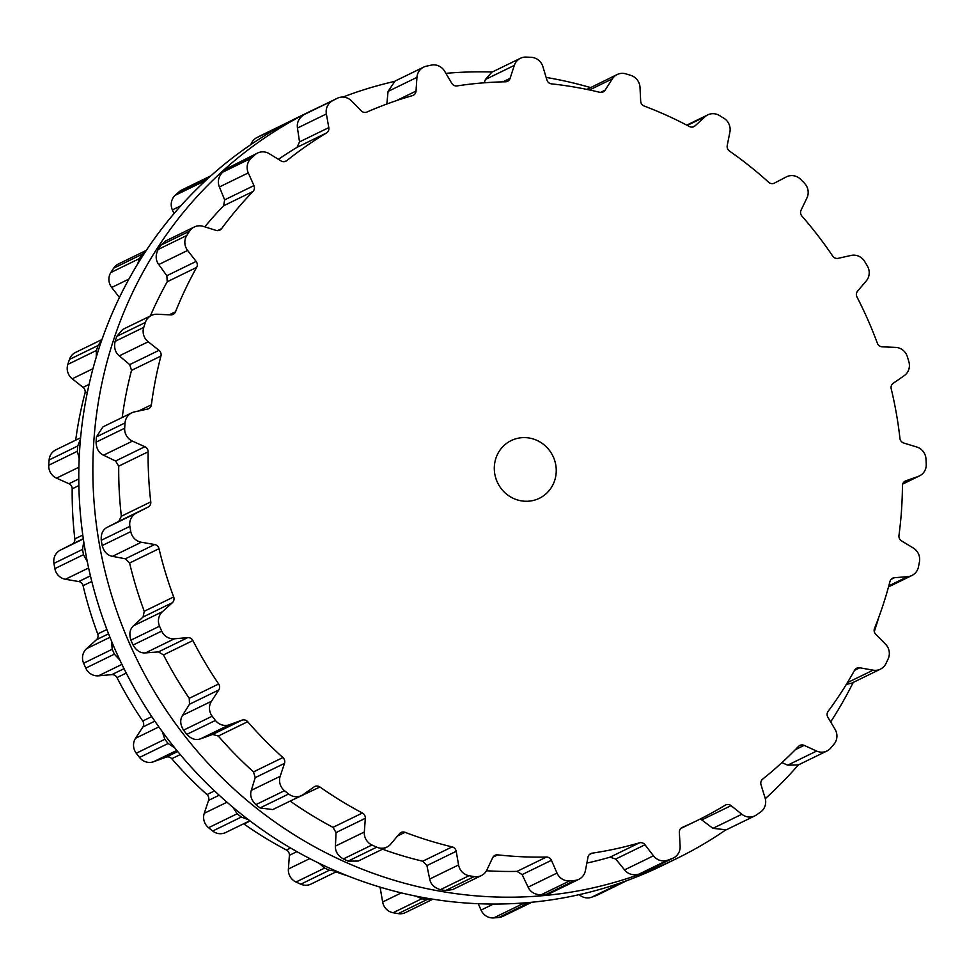 <?xml version="1.0" encoding="UTF-8"?>
<svg xmlns="http://www.w3.org/2000/svg" width="975" height="975" viewBox="0 0 975 975"><rect width="100%" height="100%" fill="white"/><g stroke="black" fill="none" stroke-linecap="round" stroke-linejoin="round"><path stroke-width="1.46" d="M373.51 86.836A416.118 397.934 -116 0 1 394.29 81.473A416.118 397.934 -116 0 0 373.51 86.836A416.118 397.934 -116 0 0 342.92 97.061A416.118 397.934 -116 0 1 373.51 86.836M445.892 73.344A416.118 397.934 -116 0 1 492.253 72.016A416.118 397.934 -116 0 0 445.892 73.344M546.122 77.403A416.118 397.934 -116 0 1 590.46 87.555A416.118 397.934 -116 0 0 546.122 77.403M878.816 617.224A416.118 397.934 -116 0 1 874.27 631.593A416.118 397.934 -116 0 0 878.816 617.224M853.21 682.415A416.118 397.934 -116 0 1 830.651 721.939A416.118 397.934 -116 0 0 853.21 682.415M826.934 750.994A12.846 12.285 -116 0 1 816.611 751.055L804.192 745.375A5.35 5.119 64 0 0 798.488 746.423A390.914 373.827 -116 0 1 781.121 763.364A390.914 373.827 -116 0 1 762.694 779.086A5.35 5.119 64 0 0 761.024 784.753L765.107 798.037A12.846 12.285 -116 0 1 760.561 812.065A416.057 397.885 -116 0 1 758.465 813.528A416.057 397.885 -116 0 1 756.368 814.99A12.846 12.285 -116 0 1 741.829 814.259L731.067 805.63A5.35 5.119 64 0 0 725.242 805.179A390.914 373.827 -116 0 1 704.169 817.001A390.914 373.827 -116 0 1 696.589 820.816A390.914 373.827 -116 0 1 682.342 827.373A5.35 5.119 64 0 0 679.343 832.394L680.123 846.19A12.846 12.285 -116 0 1 672.287 858.475A416.057 397.885 -116 0 1 669.886 859.353A416.057 397.885 -116 0 1 667.473 860.218A12.846 12.285 -116 0 1 653.445 855.806L645.011 844.764A5.35 5.119 64 0 0 639.429 842.839A390.914 373.827 -116 0 1 615.968 848.798A390.914 373.827 -116 0 1 592.13 853.174A5.35 5.119 64 0 0 587.986 857.22L585.402 870.651A12.846 12.285 -116 0 1 574.775 880.449A416.057 397.885 -116 0 1 572.203 880.681A416.057 397.885 -116 0 1 569.644 880.888A12.846 12.285 -116 0 1 557.005 873.064L551.436 860.316A5.35 5.119 64 0 0 546.451 857.037A390.914 373.827 -116 0 1 522.076 856.757A390.914 373.827 -116 0 1 497.713 854.856A5.35 5.119 64 0 0 492.68 857.683L486.903 869.919A12.846 12.285 -116 0 1 474.143 876.598A416.057 397.885 -116 0 1 471.583 876.159A416.057 397.885 -116 0 1 469.024 875.708A12.846 12.285 -116 0 1 458.567 864.959L456.215 851.309A5.35 5.119 64 0 0 452.132 846.885A390.914 373.827 -116 0 1 428.378 840.377A390.914 373.827 -116 0 1 405.039 832.321A5.35 5.119 64 0 0 399.433 833.747L390.817 844.021A12.846 12.285 -116 0 1 376.728 847.165A416.057 397.885 -116 0 1 374.339 846.093A416.057 397.885 -116 0 1 371.95 844.996A12.846 12.285 -116 0 1 364.321 832.016L365.332 818.293A5.35 5.119 64 0 0 362.408 813.016A390.914 373.827 -116 0 1 340.775 800.694A390.914 373.827 -116 0 1 319.91 786.996A5.35 5.119 64 0 0 314.084 786.922L303.188 794.576A12.846 12.285 -116 0 1 288.649 794.003A416.057 397.885 -116 0 1 286.565 792.358A416.057 397.885 -116 0 1 284.505 790.701A12.846 12.285 -116 0 1 280.191 776.283L284.493 763.376A5.35 5.119 64 0 0 282.921 757.551A390.914 373.827 -116 0 1 264.761 740.196A390.914 373.827 -116 0 1 247.687 721.707A5.35 5.119 64 0 0 242.007 720.147L229.503 724.705A12.846 12.285 -116 0 1 215.438 720.44A416.057 397.885 -116 0 1 213.805 718.319A416.057 397.885 -116 0 1 212.184 716.198A12.846 12.285 -116 0 1 211.465 701.269L218.79 689.971A5.35 5.119 64 0 0 218.668 683.987A390.914 373.827 -116 0 1 205.116 662.683A390.914 373.827 -116 0 1 192.904 640.563A5.35 5.119 64 0 0 187.736 637.626L174.403 638.796A12.846 12.285 -116 0 1 161.692 631.105A416.057 397.885 -116 0 1 160.607 628.656A416.057 397.885 -116 0 1 159.534 626.206A12.846 12.285 -116 0 1 162.447 611.678L172.343 602.721A5.35 5.119 64 0 0 173.672 596.944A390.914 373.827 -116 0 1 165.579 573.02A390.914 373.827 -116 0 1 158.998 548.681A5.35 5.119 64 0 0 154.659 544.525L141.351 542.246A12.846 12.285 -116 0 1 130.796 531.607A416.057 397.885 -116 0 1 130.321 528.986A416.057 397.885 -116 0 1 129.87 526.354A12.846 12.285 -116 0 1 136.232 513.167L148.078 507.097A5.35 5.119 64 0 0 150.772 501.881A390.914 373.827 -116 0 1 148.663 476.86A390.914 373.827 -116 0 1 148.115 451.803A5.35 5.119 64 0 0 144.885 446.708L132.429 441.127A12.846 12.285 -116 0 1 124.678 428.208A416.057 397.885 -116 0 1 124.861 425.575A416.057 397.885 -116 0 1 125.044 422.931A12.846 12.285 -116 0 1 134.465 411.901L147.505 409.098A5.35 5.119 64 0 0 151.393 404.783A390.914 373.827 -116 0 1 155.391 380.226A390.914 373.827 -116 0 1 160.936 356.046A5.35 5.119 64 0 0 158.998 350.33L148.188 341.774A12.846 12.285 -116 0 1 143.739 327.405A416.057 397.885 -116 0 1 144.556 324.907A416.057 397.885 -116 0 1 145.373 322.433A12.846 12.285 -116 0 1 157.255 314.242L170.674 314.901A5.35 5.119 64 0 0 175.524 311.756A390.914 373.827 -116 0 1 185.372 289.209A390.914 373.827 -116 0 1 196.645 267.406A5.35 5.119 64 0 0 196.133 261.422L187.627 250.453A12.846 12.285 -116 0 1 186.773 235.511A416.057 397.885 -116 0 1 188.163 233.33A416.057 397.885 -116 0 1 189.577 231.16A12.846 12.285 -116 0 1 203.153 226.346L216.121 230.405A5.35 5.119 64 0 0 221.618 228.625A390.914 373.827 -116 0 1 236.706 209.503A390.914 373.827 -116 0 1 253 191.466A5.35 5.119 64 0 0 253.951 185.591L248.296 172.892A12.846 12.285 -116 0 1 251.075 158.328A416.057 397.885 -116 0 1 252.964 156.597A416.057 397.885 -116 0 1 254.865 154.867A12.846 12.285 -116 0 1 269.307 153.721L280.995 160.924A5.35 5.119 64 0 0 286.796 160.631A390.914 373.827 -116 0 1 306.174 146.14A390.914 373.827 -116 0 1 326.467 132.99A5.35 5.119 64 0 0 328.819 127.603L326.369 113.953A12.846 12.285 -116 0 1 332.597 100.693A416.057 397.885 -116 0 1 334.864 99.511A416.057 397.885 -116 0 1 337.143 98.341A12.846 12.285 -116 0 1 351.536 100.937L361.213 110.845A5.35 5.119 64 0 0 366.966 112.04A390.914 373.827 -116 0 1 389.403 103.082A390.914 373.827 -116 0 1 412.413 95.648A5.35 5.119 64 0 0 416.02 91.077L416.934 77.354A12.846 12.285 -116 0 1 426.233 66.227A416.057 397.885 -116 0 1 428.744 65.666A416.057 397.885 -116 0 1 431.242 65.13A12.846 12.285 -116 0 1 444.685 71.297L451.742 83.277A5.35 5.119 64 0 0 457.068 85.91A390.914 373.827 -116 0 1 481.175 83.046A390.914 373.827 -116 0 1 505.464 81.803A5.35 5.119 64 0 0 510.096 78.341L514.312 65.398A12.846 12.285 -116 0 1 526.098 57.086A416.057 397.885 -116 0 1 528.682 57.196A416.057 397.885 -116 0 1 531.253 57.318A12.846 12.285 -116 0 1 542.904 66.678L546.902 79.987A5.35 5.119 64 0 0 551.472 83.862A390.914 373.827 -116 0 1 575.713 87.287A390.914 373.827 -116 0 1 599.759 92.308A5.35 5.119 64 0 0 605.122 90.163L612.373 78.829A12.846 12.285 -116 0 1 625.901 73.868A416.057 397.885 -116 0 1 628.4 74.624A416.057 397.885 -116 0 1 630.898 75.404A12.846 12.285 -116 0 1 640.002 87.372L640.685 101.168A5.35 5.119 64 0 0 644.219 106.056A390.914 373.827 -116 0 1 667.095 115.55A390.914 373.827 -116 0 1 689.374 126.506A5.35 5.119 64 0 0 695.126 125.824L704.962 116.793A12.846 12.285 -116 0 1 719.392 115.501A416.057 397.885 -116 0 1 721.646 116.866A416.057 397.885 -116 0 1 723.889 118.255A12.846 12.285 -116 0 1 729.897 132.064L727.228 145.482A5.35 5.119 64 0 0 729.495 151.076A390.914 373.827 -116 0 1 749.556 166.03A390.914 373.827 -116 0 1 768.666 182.264A5.35 5.119 64 0 0 774.467 183.081L786.264 176.926A12.846 12.285 -116 0 1 800.67 179.363A416.057 397.885 -116 0 1 802.547 181.265A416.057 397.885 -116 0 1 804.412 183.166A12.846 12.285 -116 0 1 806.934 197.962L801.084 210.149A5.35 5.119 64 0 0 801.938 216.109A390.914 373.827 -116 0 1 817.915 235.584A390.914 373.827 -116 0 1 832.674 256.047A5.35 5.119 64 0 0 838.147 258.326L851.163 255.426A12.846 12.285 -116 0 1 864.654 261.458A416.057 397.885 -116 0 1 866.032 263.762A416.057 397.885 -116 0 1 867.384 266.065A12.846 12.285 -116 0 1 866.275 280.91L857.598 291.111A5.35 5.119 64 0 0 857.001 297.046A390.914 373.827 -116 0 1 867.896 319.837A390.914 373.827 -116 0 1 877.366 343.249A5.35 5.119 64 0 0 882.168 346.832L895.586 347.38A12.846 12.285 -116 0 1 907.323 356.631A416.057 397.885 -116 0 1 908.103 359.178A416.057 397.885 -116 0 1 908.871 361.737A12.846 12.285 -116 0 1 904.191 375.704L893.234 383.285A5.35 5.119 64 0 0 891.211 388.818A390.914 373.827 -116 0 1 896.354 413.485A390.914 373.827 -116 0 1 899.937 438.384A5.35 5.119 64 0 0 903.764 443.04L916.744 447.001A12.846 12.285 -116 0 1 925.97 458.884A416.057 397.885 -116 0 1 926.116 461.528A416.057 397.885 -116 0 1 926.25 464.185A12.846 12.285 -116 0 1 918.292 476.397L905.763 480.858A5.35 5.119 64 0 0 902.436 485.66A390.914 373.827 -116 0 1 901.485 510.644A390.914 373.827 -116 0 1 898.962 535.47A5.35 5.119 64 0 0 901.57 540.918L913.307 548.035A12.846 12.285 -116 0 1 919.449 561.795A416.057 397.885 -116 0 1 918.95 564.379A416.057 397.885 -116 0 1 918.438 566.962A12.846 12.285 -116 0 1 907.701 576.639L894.368 577.724A5.35 5.119 64 0 0 889.968 581.478A390.914 373.827 -116 0 1 882.984 605.219A390.914 373.827 -116 0 1 874.514 628.4A5.35 5.119 64 0 0 875.745 634.286L885.483 644.134A12.846 12.285 -116 0 1 888.152 658.905A416.057 397.885 -116 0 1 887.043 661.257A416.057 397.885 -116 0 1 885.922 663.609A12.846 12.285 -116 0 1 873.088 670.154L859.792 667.79A5.35 5.119 64 0 0 854.575 670.264A390.914 373.827 -116 0 1 842.01 691.263A390.914 373.827 -116 0 1 828.116 711.336A5.35 5.119 64 0 0 827.885 717.307L835.027 729.251A12.846 12.285 -116 0 1 834.064 744.12A416.057 397.885 -116 0 1 832.406 746.082A416.057 397.885 -116 0 1 830.737 748.044A12.846 12.285 -116 0 1 826.934 750.994L798.293 764.961A416.118 397.934 -116 0 1 765.29 798.671A416.118 397.934 -116 0 0 798.306 764.948L787.727 765.143L781.901 762.657M725.29 830.237A416.118 397.934 -116 0 1 676.699 858.548A416.118 397.934 -116 0 1 136.658 658.905A416.118 397.934 -116 0 1 311.976 110.492A416.118 397.934 -116 0 1 320.129 106.641A416.118 397.934 -116 0 0 311.976 110.492L297.911 117.341A416.118 397.934 -116 0 0 122.594 665.767A416.118 397.934 -116 0 0 662.634 865.398A416.118 397.934 -116 0 1 122.594 665.767A416.118 397.934 -116 0 1 297.911 117.341L311.976 110.492A416.118 397.934 -116 0 0 136.658 658.905A416.118 397.934 -116 0 0 676.699 858.548L662.634 865.398L676.699 858.548A416.118 397.934 -116 0 0 725.29 830.237M534.592 500.114A32.102 30.7 64 0 0 539.346 498.286A32.102 30.7 64 0 0 552.874 455.983A32.102 30.7 64 0 0 511.205 440.578A32.102 30.7 64 0 0 496.604 480.456A32.102 30.7 64 0 0 534.592 500.114M159.534 626.206L130.918 640.161A416.057 397.885 64 0 0 131.991 642.61A416.057 397.885 64 0 0 133.075 645.048C136.329 650.703 140.485 653.323 145.519 652.884L158.438 651.909L163.495 654.908A390.914 373.827 64 0 0 175.707 677.016A390.914 373.827 64 0 0 189.26 698.319L189.491 704.255L182.581 715.345C179.827 719.648 180.156 724.583 183.568 730.153A416.057 397.885 64 0 0 185.189 732.274A416.057 397.885 64 0 0 186.822 734.382C191.307 739.074 195.914 740.549 200.618 738.794L212.708 734.431L218.278 736.04A390.914 373.827 64 0 0 235.353 754.528A390.914 373.827 64 0 0 253.512 771.883L255.194 777.66L251.306 790.359C249.734 795.307 251.27 800.073 255.889 804.643A416.057 397.885 64 0 0 257.948 806.301A416.057 397.885 64 0 0 260.033 807.946L272.744 809.579L301.58 795.527M130.918 640.161C128.944 633.945 129.821 629.143 133.563 625.767L143.045 617.004L144.263 611.276A390.914 373.827 64 0 1 136.183 587.364A390.914 373.827 64 0 1 129.602 563.014L125.361 558.809L112.466 556.335C107.421 555.421 103.996 551.826 102.18 545.561A416.057 397.885 64 0 1 101.705 542.941A416.057 397.885 64 0 1 101.254 540.308C100.827 533.849 102.863 529.498 107.347 527.243L118.779 521.381L121.363 516.226A390.914 373.827 64 0 1 119.255 491.193A390.914 373.827 64 0 1 118.718 466.148L115.586 461.004L103.533 455.203C98.816 452.997 96.33 448.646 96.062 442.163A416.057 397.885 64 0 1 96.245 439.518A416.057 397.885 64 0 1 96.428 436.885L102.972 426.867L131.771 412.827M319.91 786.996L290.148 801.097M160.936 356.046L131.528 370.378A390.914 373.827 64 0 0 125.982 394.57A390.914 373.827 64 0 0 122.204 417.495M290.501 801.328A390.914 373.827 64 0 0 311.366 815.027A390.914 373.827 64 0 0 332.999 827.348L336.034 832.577L335.437 846.093C335.156 851.37 337.789 855.648 343.334 858.951A416.057 397.885 64 0 0 345.723 860.047A416.057 397.885 64 0 0 348.112 861.12L358.191 861.071L386.941 847.056M131.528 370.378L129.699 364.613L119.291 355.863C115.196 352.487 113.807 347.648 115.123 341.347A416.057 397.885 64 0 1 115.928 338.861A416.057 397.885 64 0 1 116.756 336.387L122.74 329.428L151.478 315.425M196.645 267.406L167.237 281.751A390.914 373.827 64 0 0 155.963 303.542A390.914 373.827 64 0 0 150.308 315.997M382.517 849.213A390.914 373.827 64 0 0 398.97 854.722A390.914 373.827 64 0 0 422.723 861.217L426.916 865.593L429.683 879.048C430.706 884.313 434.289 887.847 440.408 889.663A416.057 397.885 64 0 0 442.967 890.114A416.057 397.885 64 0 0 445.526 890.553L452.668 889.566L481.345 875.574M167.237 281.751L166.835 275.718L158.742 264.542C155.549 260.203 155.342 255.182 158.157 249.466A416.057 397.885 64 0 1 159.547 247.284A416.057 397.885 64 0 1 160.96 245.115L165.64 240.959L194.305 226.98M253 191.466L223.592 205.798A390.914 373.827 64 0 0 207.297 223.836A390.914 373.827 64 0 0 204.787 226.858M486.464 870.76A390.914 373.827 64 0 0 492.668 871.089A390.914 373.827 64 0 0 517.043 871.382L522.137 874.599L528.109 887.152C530.4 892.064 534.702 894.636 541.028 894.843A416.057 397.885 64 0 0 543.587 894.636A416.057 397.885 64 0 0 546.158 894.404L550.229 893.271L578.87 879.316M223.592 205.798L224.652 199.875L219.412 186.968C217.315 181.947 218.327 177.06 222.458 172.283A416.057 397.885 64 0 1 224.348 170.54A416.057 397.885 64 0 1 226.249 168.821L257.583 153.038M326.467 132.99L297.058 147.322A390.914 373.827 64 0 0 278.411 159.339M586.852 863.07A390.914 373.827 64 0 0 610.021 857.183L615.712 859.048L624.561 869.883C627.973 874.148 632.738 875.574 638.857 874.173A416.057 397.885 64 0 0 641.27 873.307A416.057 397.885 64 0 0 643.671 872.43L673.372 858.012M297.058 147.322L299.52 141.887L297.473 128.042C296.632 122.643 298.801 118.17 303.981 114.648A416.057 397.885 64 0 1 306.248 113.466A416.057 397.885 64 0 1 308.527 112.296L308.892 112.113M731.067 805.63L701.768 819.926L700.123 819.061M416.934 77.354L388.05 91.443L386.856 104.008M701.768 819.926L712.944 828.348L726.241 829.822L754.857 815.868M388.05 91.443L395.046 81.083L423.662 67.129M514.312 65.398L485.416 79.487L484.258 82.802M485.416 79.487L491.79 72.248L520.443 58.268M586.913 89.42L617.175 74.527M880.413 669.155L851.723 683.146L846.324 684.401M249.819 820.755L225.652 832.54A12.846 12.285 -116 0 1 212.721 831.017A416.057 397.885 -116 0 1 210.637 829.372A416.057 397.885 -116 0 1 208.565 827.714A12.846 12.285 -116 0 1 204.262 813.296L208.565 800.39A5.35 5.119 64 0 0 206.993 794.576A390.914 373.827 -116 0 1 188.833 777.209A390.914 373.827 -116 0 1 171.758 758.721A5.35 5.119 64 0 0 166.079 757.173L153.575 761.731A12.846 12.285 -116 0 1 139.51 757.453A416.057 397.885 -116 0 1 137.877 755.345A416.057 397.885 -116 0 1 136.244 753.224A12.846 12.285 -116 0 1 135.537 738.282L142.862 726.997A5.35 5.119 64 0 0 142.728 721.013A390.914 373.827 -116 0 1 129.188 699.697A390.914 373.827 -116 0 1 116.976 677.588A5.35 5.119 64 0 0 111.796 674.639L98.475 675.821A12.846 12.285 -116 0 1 85.763 668.119A416.057 397.885 -116 0 1 84.679 665.681A416.057 397.885 -116 0 1 83.606 663.232A12.846 12.285 -116 0 1 86.519 648.704L96.415 639.746A5.35 5.119 64 0 0 97.732 633.957A390.914 373.827 -116 0 1 89.651 610.045A390.914 373.827 -116 0 1 83.07 585.695A5.35 5.119 64 0 0 78.731 581.551L65.422 579.272A12.846 12.285 -116 0 1 54.868 568.632A416.057 397.885 -116 0 1 54.393 566A416.057 397.885 -116 0 1 53.942 563.379A12.846 12.285 -116 0 1 60.304 550.18L72.138 544.111A5.35 5.119 64 0 0 74.831 538.907A390.914 373.827 -116 0 1 72.723 513.886A390.914 373.827 -116 0 1 72.187 488.828A5.35 5.119 64 0 0 68.957 483.734L56.501 478.14A12.846 12.285 -116 0 1 48.75 465.233A416.057 397.885 -116 0 1 48.921 462.589A416.057 397.885 -116 0 1 49.116 459.956A12.846 12.285 -116 0 1 55.843 449.841L80.596 437.775M75.684 440.176A390.914 373.827 -116 0 1 79.463 417.251A390.914 373.827 -116 0 1 85.008 393.071A5.35 5.119 64 0 0 83.07 387.355L72.248 378.8A12.846 12.285 -116 0 1 67.811 364.418A416.057 397.885 -116 0 1 68.616 361.932A416.057 397.885 -116 0 1 69.444 359.446A12.846 12.285 -116 0 1 75.538 352.45L101.973 339.556M119.45 297.473L111.698 287.479A12.846 12.285 -116 0 1 110.845 272.537A416.057 397.885 -116 0 1 112.235 270.355A416.057 397.885 -116 0 1 113.636 268.186A12.846 12.285 -116 0 1 118.377 263.993L146.311 250.38M174.013 213.61L172.368 209.905A12.846 12.285 -116 0 1 175.147 195.353A416.057 397.885 -116 0 1 177.036 193.611A416.057 397.885 -116 0 1 178.937 191.892A12.846 12.285 -116 0 1 181.655 190.052L210.88 175.829M250.88 144.605A12.846 12.285 -116 0 1 256.669 137.707A416.057 397.885 -116 0 1 258.936 136.524A416.057 397.885 -116 0 1 261.215 135.367A12.846 12.285 -116 0 1 261.568 135.184M626.962 880.596L597.443 895.038A12.846 12.285 -116 0 1 596.359 895.501A416.057 397.885 -116 0 1 593.946 896.378A416.057 397.885 -116 0 1 591.545 897.244A12.846 12.285 -116 0 1 579.211 894.66M531.802 902.253L502.942 916.329A12.846 12.285 -116 0 1 498.834 917.475A416.057 397.885 -116 0 1 496.275 917.707A416.057 397.885 -116 0 1 493.716 917.914A12.846 12.285 -116 0 1 481.065 910.089L478.298 903.727M432.888 899.206L405.417 912.6A12.846 12.285 -116 0 1 398.214 913.624A416.057 397.885 -116 0 1 395.655 913.185A416.057 397.885 -116 0 1 393.096 912.734A12.846 12.285 -116 0 1 382.639 901.985L380.274 888.322A5.35 5.119 64 0 0 379.909 887.079M348.038 876.013A390.914 373.827 -116 0 1 335.985 871.894M336.936 871.431L311.013 884.069A12.846 12.285 -116 0 1 300.8 884.191A416.057 397.885 -116 0 1 298.399 883.118A416.057 397.885 -116 0 1 296.01 882.022A12.846 12.285 -116 0 1 288.393 869.03L289.392 855.319A5.35 5.119 64 0 0 286.479 850.029A390.914 373.827 -116 0 1 264.847 837.72A390.914 373.827 -116 0 1 243.982 824.009A5.35 5.119 64 0 0 243.616 823.777M111.516 641.123L112.222 649.277A416.057 397.885 64 0 0 113.295 651.727A416.057 397.885 64 0 0 114.38 654.164L85.763 668.119M119.937 660.209L114.38 654.164M87.323 561.771L83.484 554.678L54.868 568.632M174.817 747.971L168.127 743.498A416.057 397.885 64 0 1 166.493 741.39A416.057 397.885 64 0 1 164.86 739.269L162.228 731.567M83.74 541.576L82.558 549.425A416.057 397.885 64 0 0 83.009 552.057A416.057 397.885 64 0 0 83.484 554.678M79.182 458.689L77.366 451.279L48.75 465.233M248.467 819.731L241.337 817.062A416.057 397.885 64 0 1 239.253 815.417A416.057 397.885 64 0 1 237.181 813.759L232.879 807.251M80.474 439.103L77.732 446.002A416.057 397.885 64 0 0 77.537 448.634A416.057 397.885 64 0 0 77.366 451.279M96.208 357.325L96.428 350.464L67.811 364.418M336.278 871.15L329.416 870.236A416.057 397.885 64 0 1 327.015 869.164A416.057 397.885 64 0 1 324.638 868.067L319.264 863.362M101.814 340.019L98.061 345.503A416.057 397.885 64 0 0 97.232 347.977A416.057 397.885 64 0 0 96.428 350.464M137.621 264.042L139.462 258.582L110.845 272.537M432.729 899.182L426.831 899.669A416.057 397.885 64 0 1 424.271 899.23A416.057 397.885 64 0 1 421.712 898.779L416.13 896.183M146.274 250.429L142.265 254.231A416.057 397.885 64 0 0 140.851 256.401A416.057 397.885 64 0 0 139.462 258.582M201.24 184.75L203.763 181.399L175.147 195.353M531.582 902.375L527.451 903.52A416.057 397.885 64 0 1 524.891 903.752A416.057 397.885 64 0 1 522.332 903.959L517.603 903.362M210.283 176.097L207.553 177.938A416.057 397.885 64 0 0 205.652 179.656A416.057 397.885 64 0 0 203.763 181.399M284.432 124.252L256.669 137.707M626.06 881.083L624.975 881.546A416.057 397.885 64 0 1 622.562 882.424A416.057 397.885 64 0 1 620.161 883.289L617.687 883.862M289.709 121.473A416.057 397.885 64 0 0 287.552 122.582A416.057 397.885 64 0 0 285.285 123.764M161.692 631.105L133.075 645.048M162.447 611.678L133.563 625.767M174.403 638.796L145.519 652.884M172.343 602.721L143.045 617.004M187.736 637.626L158.438 651.909M173.672 596.944L144.263 611.276M192.904 640.563L163.495 654.908M158.998 548.681L129.602 563.014M218.668 683.987L189.26 698.319M154.659 544.525L125.361 558.809M218.79 689.971L189.491 704.255M141.351 542.246L112.466 556.335M211.465 701.269L182.581 715.345M130.796 531.607L102.18 545.561M212.184 716.198L183.568 730.153M129.87 526.354L101.254 540.308M215.438 720.44L186.822 734.382M136.232 513.167L107.347 527.243M229.503 724.705L200.618 738.794M148.078 507.097L118.779 521.381M242.007 720.147L212.708 734.431M150.772 501.881L121.363 516.226M247.687 721.707L218.278 736.04M148.115 451.803L118.718 466.148M282.921 757.551L253.512 771.883M144.885 446.708L115.586 461.004M284.493 763.376L255.194 777.66M132.429 441.127L103.533 455.203M280.191 776.283L251.306 790.359M124.678 428.208L96.062 442.163M284.505 790.701L255.889 804.643M125.044 422.931L96.428 436.885M288.649 794.003L260.033 807.946M151.393 404.783L138.669 410.999M362.408 813.016L332.999 827.348M158.998 350.33L129.699 364.613M365.332 818.293L336.034 832.577M148.188 341.774L119.291 355.863M364.321 832.016L335.437 846.093M143.739 327.405L115.123 341.347M371.95 844.996L343.334 858.951M145.373 322.433L116.756 336.387M376.728 847.165L348.112 861.12M175.524 311.756L169.223 314.827M405.039 832.321L397.568 835.965M452.132 846.885L422.723 861.217M196.133 261.422L166.835 275.718M456.215 851.309L426.916 865.593M187.627 250.453L158.742 264.542M458.567 864.959L429.683 879.048M186.773 235.511L158.157 249.466M469.024 875.708L440.408 889.663M189.577 231.16L160.96 245.115M474.143 876.598L445.526 890.553M221.618 228.625L217.498 230.636M497.713 854.856L492.948 857.183M546.451 857.037L517.043 871.382M253.951 185.591L224.652 199.875M551.436 860.316L522.137 874.599M248.296 172.892L219.412 186.968M557.005 873.064L528.109 887.152M251.075 158.328L222.458 172.283M569.644 880.888L541.028 894.843M254.865 154.867L226.249 168.821M574.775 880.449L546.158 894.404M286.796 160.631L284.858 161.582M592.13 853.174L589.473 854.466M639.429 842.839L610.021 857.183M328.819 127.603L299.52 141.887M645.011 844.764L615.712 859.048M326.369 113.953L297.473 128.042M653.445 855.806L624.561 869.883M332.597 100.693L303.981 114.648M667.473 860.218L638.857 874.173M337.143 98.341L308.527 112.296M672.287 858.475L643.671 872.43M416.02 91.077L396.459 100.62M741.829 814.259L712.944 828.348M510.096 78.341L502.881 81.851M804.192 745.375L795.295 749.714M816.611 751.055L787.727 765.143M605.122 90.163L600.478 92.43M859.792 667.79L854.527 670.349M612.373 78.829L589.509 89.968M873.088 670.154L847.36 682.695M695.126 125.824L692.616 127.055M894.368 577.724L891.15 579.296M704.962 116.793L687.29 125.409M907.701 576.639L888.798 585.865M905.763 480.858L904.776 481.345M918.292 476.397L902.716 483.99M112.222 649.277L83.606 663.232M109.943 637.284L86.519 648.704M121.924 664.389L98.475 675.821M108.566 633.811L96.415 639.746M124.032 668.679L111.796 674.639M106.909 629.497L97.732 633.957M126.238 673.067L116.976 677.588M91.796 581.441L83.07 585.695M151.771 716.601L142.728 721.013M90.419 575.847L78.731 581.551M154.854 721.147L142.862 726.997M88.627 567.962L65.422 579.272M158.864 726.911L135.537 738.282M164.86 739.269L136.244 753.224M82.558 549.425L53.942 563.379M168.127 743.498L139.51 757.453M83.338 538.956L60.304 550.18M176.792 750.409L153.575 761.731M83.302 538.675L72.138 544.111M177.694 751.506L166.079 757.173M82.778 535.031L74.831 538.907M180.253 754.577L171.758 758.721M78.877 485.562L72.187 488.828M214.512 790.908L206.993 794.576M78.792 478.932L68.957 483.734M219.168 795.222L208.565 800.39M78.902 467.22L56.501 478.14M226.992 802.218L204.262 813.296M237.181 813.759L208.565 827.714M77.732 446.002L49.116 459.956M241.337 817.062L212.721 831.017M250.148 820.999L243.982 824.009M87.47 391.865L85.008 393.071M290.611 848.018L286.479 850.029M89.091 384.418L83.07 387.355M296.924 851.65L289.392 855.319M92.978 368.696L72.248 378.8M309.782 858.597L288.393 869.03M324.638 868.067L296.01 882.022M98.061 345.503L69.444 359.446M329.416 870.236L300.8 884.191M381.725 887.616L380.274 888.322M128.932 279.069L111.698 287.479M401.298 892.893L382.639 901.985M421.712 898.779L393.096 912.734M142.265 254.231L113.636 268.186M426.831 899.669L398.214 913.624M180.887 205.749L172.368 209.905M493.435 904.057L481.065 910.089M522.332 903.959L493.716 917.914M207.553 177.938L178.937 191.892M527.451 903.52L498.834 917.475M620.161 883.289L591.545 897.244M289.794 121.424L261.215 135.367M624.975 881.546L596.359 895.501M308.709 112.198L337.326 98.256M680.672 828.567L696.589 820.816M686.753 125.129L707.765 114.879M888.517 586.901L911.93 575.494M902.679 484.087L919.498 475.885M261.397 135.269L289.855 121.387"/></g></svg>
